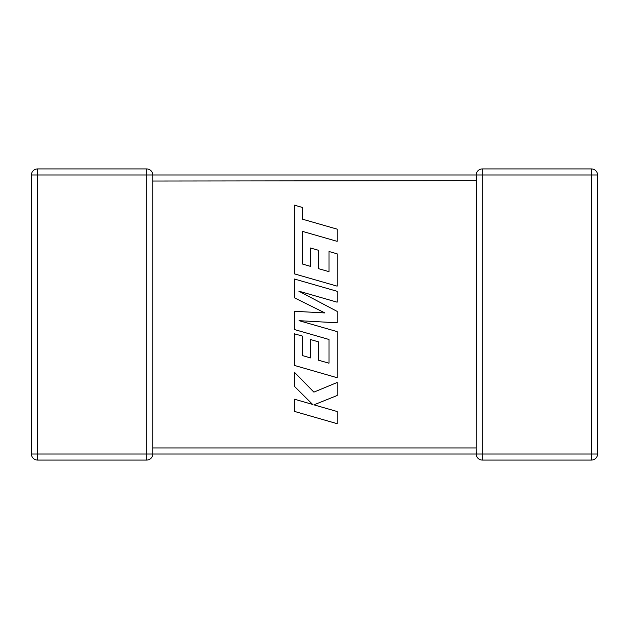 <?xml version="1.0" encoding="UTF-8"?>
<svg xmlns="http://www.w3.org/2000/svg" width="629" height="629" viewBox="0 0 629 629"><rect width="100%" height="100%" fill="white"/><g stroke="black" fill="none" stroke-linecap="round" stroke-linejoin="round"><path stroke-width="0.94" d="M152.761 180.665L152.761 453.934M146.699 168.934L146.699 174.988L37.504 174.988L37.504 454.012L146.699 454.012L146.699 174.988L476.239 174.988A6.054 6.054 0 0 1 482.301 168.934L591.496 168.934A6.054 6.054 0 0 1 597.55 174.988L597.55 454.012A6.054 6.054 0 0 1 591.496 460.066L482.301 460.066A6.054 6.054 0 0 1 476.239 454.012L152.761 454.012A6.054 6.054 0 0 1 146.699 460.066L37.504 460.066A6.054 6.054 0 0 1 31.45 454.012L31.45 174.988A6.054 6.054 0 0 1 37.504 168.934L146.699 168.934A6.054 6.054 0 0 1 152.761 174.988L152.761 181.042L476.239 180.665M476.239 448.941L476.239 454.012L476.507 452.243M476.239 448.335L476.507 176.757M302.494 264.038L302.604 231.417L337.144 241.347L337.144 229.153L302.604 219.222L302.612 207.507L294.341 205.133L294.341 273.843L337.144 286.148L337.144 253.817L328.998 251.506L328.998 271.649L318.36 268.614L318.36 250.248L310.451 247.991L310.451 266.358L302.494 264.038M294.341 278.993L294.341 297.769L324.918 312.935L294.341 311.284L294.341 329.517L328.998 339.479L328.998 363.2L318.36 360.173L318.36 341.806L310.451 339.542L310.451 357.917L302.494 355.597L302.494 336.098L294.341 333.787L294.341 365.402L337.144 377.722L337.144 331.609L299.042 320.672L337.144 322.803L337.144 311.394L298.854 291.18L337.144 302.179L337.144 291.298L294.341 278.993M294.341 411.374L337.144 423.679L337.144 411.508L313.902 404.848L337.144 395.515L337.144 382.495L313.902 392.126L294.341 372.148L294.341 386.23L312.597 404.423L294.341 399.187L294.341 411.374M152.761 447.958L476.239 447.958M482.301 460.066L482.301 454.012L591.496 454.012L591.496 174.988L482.301 174.988L482.301 454.012L476.239 454.012M597.55 454.012L591.496 454.012L591.496 460.066M591.496 168.934L591.496 174.988L597.55 174.988M476.239 181.042L476.239 174.988L482.301 174.988L482.301 168.934M31.45 174.988L37.504 174.988L37.504 168.934M37.504 460.066L37.504 454.012L31.45 454.012M152.761 454.012L146.699 454.012L146.699 460.066"/></g></svg>
